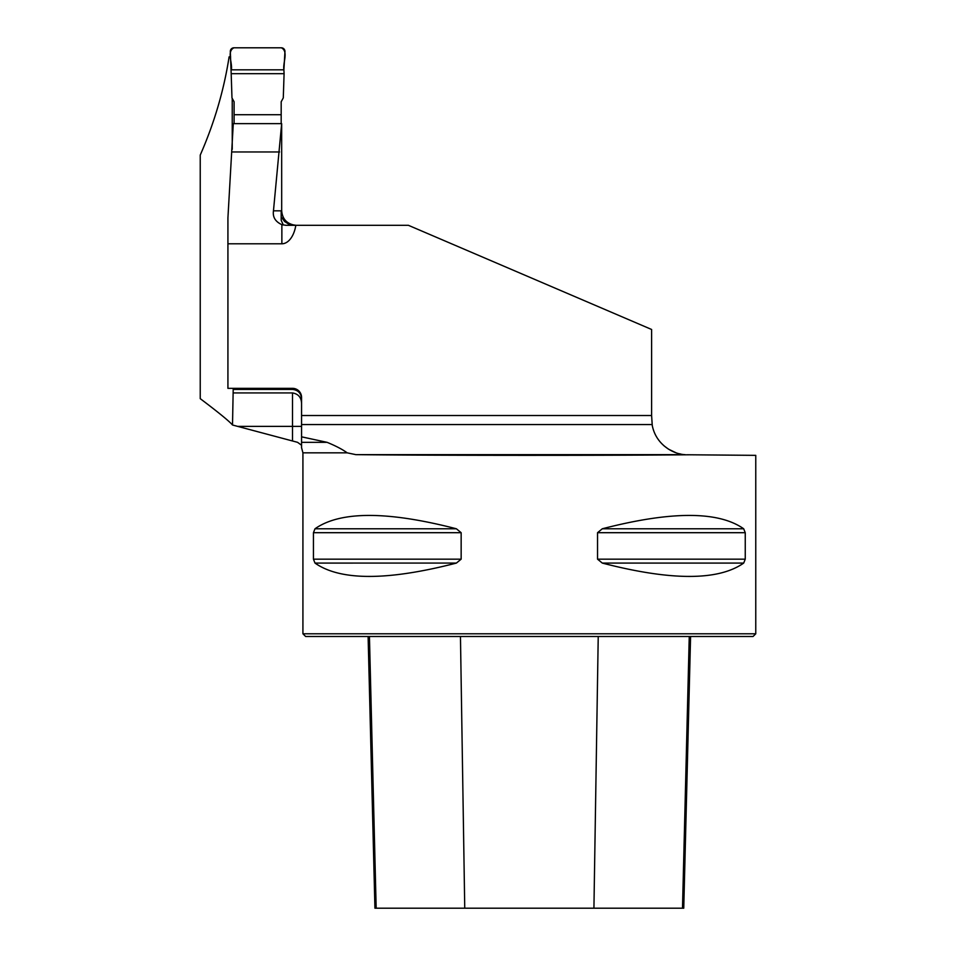 <?xml version="1.0" encoding="UTF-8"?>
<svg xmlns="http://www.w3.org/2000/svg" width="956" height="956" viewBox="0 0 956 956"><rect width="100%" height="100%" fill="white"/><g stroke="black" fill="none" stroke-linecap="round" stroke-linejoin="round"><path stroke-width="1.43" d="M230.623 56.858L229.105 56.858C223.943 90.234 214.323 122.977 200.234 155.087L200.234 398.652C218.589 412.502 229.344 421.285 232.511 425.002L297.579 442.329L301.558 445.245L301.558 436.832L327.072 442.329C335.819 445.926 342.511 449.416 347.171 452.833L355.859 454.65C435.972 455.522 600.87 455.594 689.443 454.781L755.766 455.355L755.766 633.78L302.921 633.78L302.921 452.833L347.171 452.833M232.236 98.384L232.236 149.315M233.216 388.339L232.511 425.002M296.037 225.317L288.676 224.134L284.577 221.493L281.184 216.845M663.99 445.807L668.495 449.165L675.976 452.762M301.558 415.513L301.558 397.397A9.058 9.058 0 0 0 292.5 388.339L227.922 388.339L227.922 243.792L281.865 243.792A25.262 14.495 90 0 0 295.822 225.317L408.427 225.317L651.61 329.473L651.61 415.513L301.558 415.513L301.558 424.56L652.112 424.56C655.469 444.851 673.92 454.339 684.986 454.65L684.926 454.65M680.971 454.112L678.676 453.586M652.243 425.289L651.61 415.513M301.558 403.755C301.451 397.553 298.427 393.944 292.5 392.928L233.216 392.928M233.36 389.427L233.407 388.339L233.36 389.427L292.5 389.427C298.093 390.06 301.116 393.191 301.558 398.843M281.685 210.822L281.661 123.647L273.464 210.822L281.685 210.822C282.379 219.055 286.884 223.871 295.225 225.281L296.276 225.317M281.661 123.647L233.288 123.647L227.922 217.92L227.922 243.792M295.822 225.317L286.023 225.317L295.822 225.317M281.865 243.792L281.865 224.66L286.023 225.317M281.865 224.66C275.352 221.684 272.556 217.072 273.464 210.822M313.437 532.695L315.002 528.776C340.336 510.982 387.467 510.982 456.382 528.776L461.151 532.695L461.151 559.164L456.382 563.084C387.467 580.866 340.336 580.866 315.002 563.084L313.437 559.164L313.437 532.695L461.151 532.695M745.25 559.164L743.684 563.084C718.338 580.866 671.208 580.866 602.304 563.084L597.536 559.164L597.536 532.695L602.304 528.776C671.208 510.982 718.338 510.982 743.684 528.776L745.25 532.695L745.25 559.164L597.536 559.164M315.002 563.084L456.406 563.072M687.519 454.757L689.443 454.781M755.766 633.78L753.041 636.493L305.633 636.493L302.921 633.78M368.108 636.493L374.931 908.2L683.755 908.2L690.579 636.493M301.558 447.408L301.558 442.329L327.072 442.329M301.558 424.56L301.558 436.832M232.069 151.956L279.582 151.956M234.089 123.647L234.089 101.778L231.973 97.906L231.185 73.672L284.087 73.672L283.287 97.906L281.184 101.778L281.184 123.647M281.184 210.822L281.184 220.239L283.323 225.03M234.089 114.72L281.184 114.72M231.376 69.824L283.896 69.824L284.948 51.636A3.621 3.621 0 0 0 281.339 47.8L233.933 47.8A3.621 3.621 0 0 0 230.312 51.636L231.185 73.672M283.896 69.824C282.653 62.869 288.772 51.445 281.339 47.8L233.933 47.8C226.5 51.445 232.607 62.869 231.376 69.824L283.896 69.824L284.087 73.672M464.747 908.2L460.457 636.493M376.174 908.2L369.434 636.493M682.5 908.2L689.252 636.493M593.927 908.2L598.229 636.493M313.437 559.164L461.151 559.164M315.002 528.776L456.382 528.776M602.304 528.776L743.684 528.776M597.536 532.695L745.25 532.695M602.304 563.084L743.684 563.084M684.986 454.65L355.859 454.65M292.5 440.919L292.5 426.376L301.558 426.376M237.674 426.376L292.5 426.376L292.5 392.928M292.5 389.427L292.5 388.339M302.921 452.833L301.499 447.444"/></g></svg>
